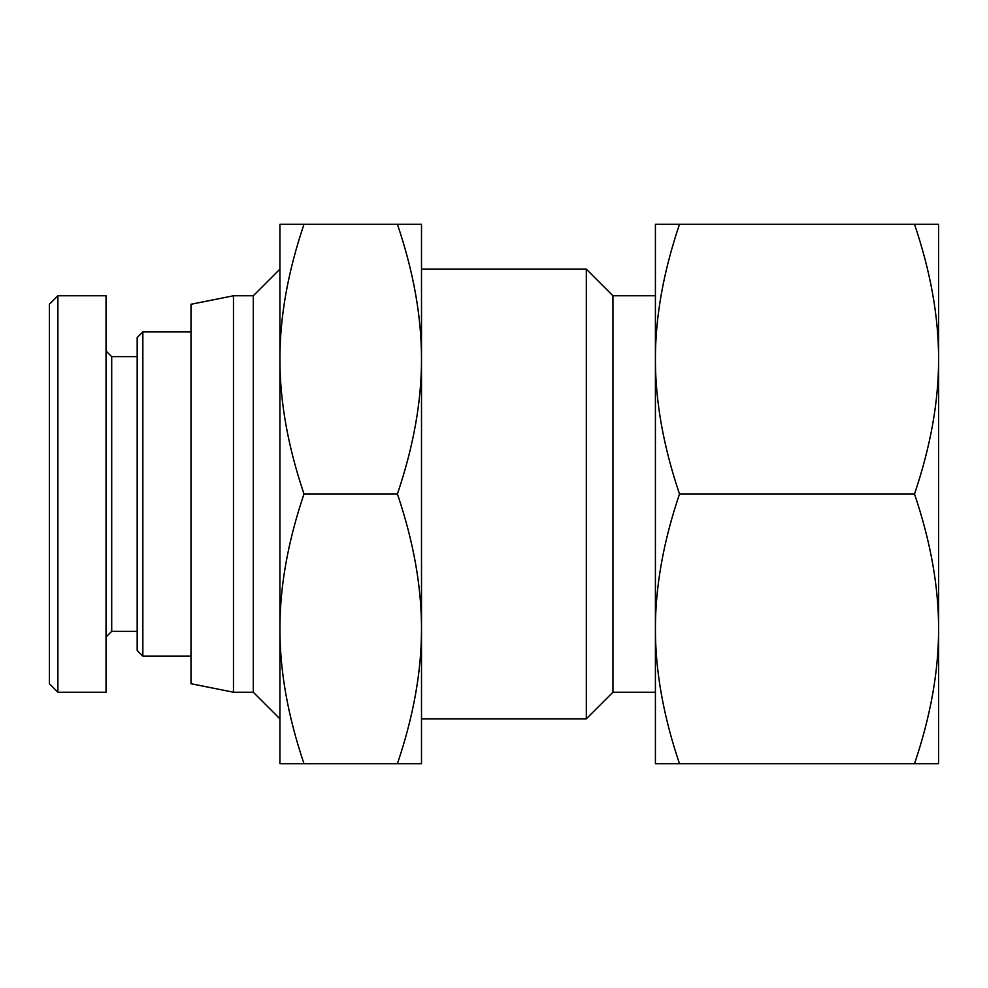 <?xml version="1.0" encoding="UTF-8"?>
<svg xmlns="http://www.w3.org/2000/svg" width="988" height="988" viewBox="0 0 988 988"><rect width="100%" height="100%" fill="white"/><g stroke="black" fill="none" stroke-linecap="round" stroke-linejoin="round"><path stroke-width="1.48" d="M938.6 349.999L938.6 763.736L914.505 763.736C930.622 716.152 938.649 671.198 938.6 628.862C938.649 586.539 930.622 541.585 914.505 494C930.622 446.415 938.649 401.461 938.6 359.138C938.649 316.802 930.622 271.848 914.505 224.264L938.6 224.264L938.6 359.138M679.509 494C663.393 541.585 655.365 586.539 655.415 628.862L655.415 359.138C655.365 401.461 663.393 446.415 679.509 494L914.505 494M679.509 763.736L655.415 763.736L655.415 628.862C655.365 671.198 663.393 716.152 679.509 763.736L914.505 763.736M655.415 224.264L679.509 224.264C663.393 271.848 655.365 316.802 655.415 359.138L655.415 224.264M914.505 224.264L679.509 224.264M233.464 692.23L233.464 295.77L190.993 304.267L190.993 683.733L233.464 692.23L253.299 692.23L279.913 718.844M233.464 295.77L253.299 295.77L253.299 692.23M421.506 269.156L586.316 269.156L586.316 718.844L421.506 718.844M586.316 269.156L612.943 295.77L612.943 692.23L586.316 718.844M279.913 359.138L279.913 224.264L304.008 224.264C287.891 271.848 279.863 316.802 279.913 359.138C279.863 401.461 287.891 446.415 304.008 494C287.891 541.585 279.863 586.539 279.913 628.862L279.913 359.138M279.913 763.736L279.913 628.862C279.863 671.198 287.891 716.152 304.008 763.736L279.913 763.736M421.506 224.264L421.506 763.736L397.411 763.736C413.527 716.152 421.555 671.198 421.506 628.862C421.555 586.539 413.527 541.585 397.411 494C413.527 446.415 421.555 401.461 421.506 359.138C421.555 316.802 413.527 271.848 397.411 224.264L421.506 224.264M397.411 494L304.008 494M397.411 763.736L304.008 763.736M397.411 224.264L304.008 224.264M106.037 637.013L111.706 631.344L111.706 356.656L106.037 350.987M57.897 295.77L106.037 295.77L106.037 692.23L57.897 692.23L57.897 295.77L49.4 304.267L49.4 683.733L57.897 692.23M142.852 331.882L137.184 337.538L137.184 650.462L142.852 656.118L142.852 331.882L190.993 331.882M253.299 295.77L279.913 269.156M612.943 692.23L655.415 692.23M612.943 295.77L655.415 295.77M111.706 631.344L137.184 631.344M111.706 356.656L137.184 356.656M142.852 656.118L190.993 656.118"/></g></svg>
